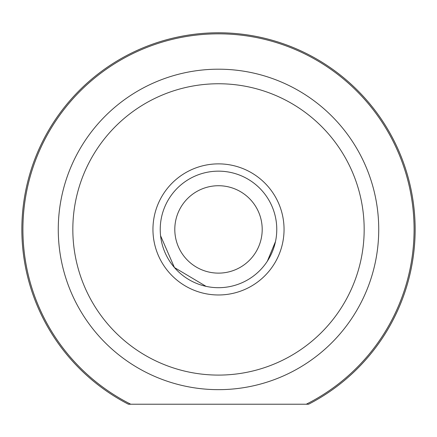 <?xml version="1.0" encoding="UTF-8"?>
<svg xmlns="http://www.w3.org/2000/svg" width="437" height="437" viewBox="0 0 437 437"><rect width="100%" height="100%" fill="white"/><g stroke="black" fill="none" stroke-linecap="round" stroke-linejoin="round"><path stroke-width="0.66" d="M152.95 229.425A65.55 65.55 0 0 1 218.5 163.875A65.55 65.55 0 0 1 284.05 229.425A65.55 65.55 0 0 1 218.5 294.975A65.55 65.55 0 0 1 152.95 229.425M275.485 241.574L267.368 261.157M206.051 286.344L174.434 267.542L160.576 235.745M22.91 229.425A195.59 195.59 0 0 0 130.75 404.225L128.412 404.225A196.65 196.65 0 0 1 218.5 32.775A196.65 196.65 0 0 1 308.588 404.225L306.25 404.225A195.59 195.59 0 0 0 218.5 33.835A195.59 195.59 0 0 0 22.91 229.425M72.832 229.425A145.668 145.668 0 0 0 218.5 375.093A145.668 145.668 0 0 0 364.168 229.425A145.668 145.668 0 0 0 218.5 83.757A145.668 145.668 0 0 0 72.832 229.425M378.732 229.425A160.232 160.232 0 0 1 218.5 389.657A160.232 160.232 0 0 1 58.268 229.425A160.232 160.232 0 0 1 218.5 69.193A160.232 160.232 0 0 1 378.732 229.425M128.412 404.225L308.588 404.225M174.8 229.425A43.7 43.7 0 0 0 218.5 273.125A43.7 43.7 0 0 0 262.2 229.425A43.7 43.7 0 0 0 218.5 185.725A43.7 43.7 0 0 0 174.8 229.425M276.768 229.425A58.268 58.268 0 0 1 218.5 287.693A58.268 58.268 0 0 1 160.232 229.425A58.268 58.268 0 0 1 218.5 171.157A58.268 58.268 0 0 1 276.768 229.425"/></g></svg>
